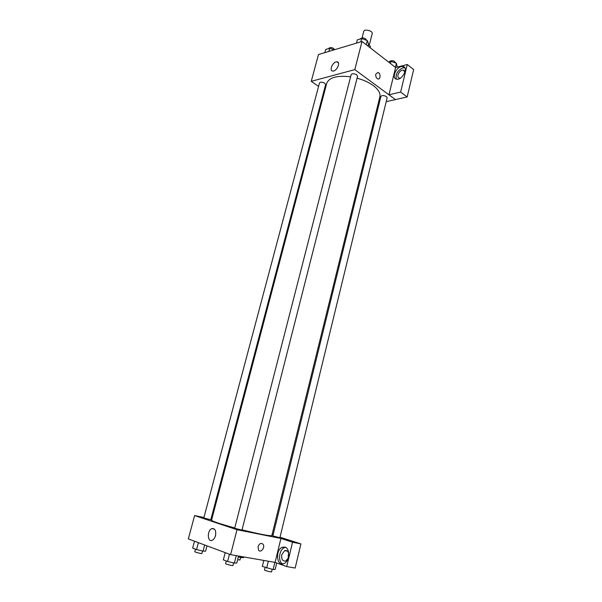 <?xml version="1.0" encoding="UTF-8"?>
<svg xmlns="http://www.w3.org/2000/svg" width="602" height="602" viewBox="0 0 602 602"><rect width="100%" height="100%" fill="white"/><g stroke="black" fill="none" stroke-linecap="round" stroke-linejoin="round"><path stroke-width="0.9" d="M369.214 45.413L372.194 33.644C373.127 30.852 364.233 28.587 363.713 31.477L362.095 37.791M368.334 44.729L370.358 46.301L370.222 47.821M370.012 47.656L370.358 46.301M374.82 51.381L378.101 53.924M318.571 86.387L311.257 81.338L318.458 54.549L362.013 41.463L395.634 67.507M375.798 74.106L377.996 72.473C380.863 73.203 380.667 79.968 377.808 78.9C376.175 78.019 375.505 76.424 375.798 74.106L377.988 72.473C380.863 73.203 380.667 79.968 377.808 78.9M388.96 94.755L395.597 67.522L407.253 64.504L400.631 92.083L388.96 94.755L395.476 99.601L386.213 101.655M311.257 81.338L354.804 69.621L362.013 41.463M354.804 69.621L395.476 99.601M401.256 66.551L402.746 66.423C408.886 66.724 402.73 80.089 396.853 79.216C391.435 79.058 395.371 67.778 401.256 66.551M404.853 67.778L402.866 67.815C397.516 70.524 395.333 74.302 396.334 79.125M400.533 78.019L399.51 78.125C398.118 77.869 397.606 76.8 397.975 74.911C399.066 71.864 400.827 70.231 403.257 70.005L404.905 72.195M400.631 92.083L407.148 96.975L395.484 99.563M407.253 64.504L413.664 69.561L407.148 96.975M336.044 61.923L336.902 61.818C341.056 61.765 336.834 71.435 332.868 71.051C329.159 71.149 332.056 62.849 336.044 61.923M324.802 90.691L324.132 90.232M379.245 103.205L378.222 103.431M324.741 83.211C322.251 81.932 320.497 81.842 319.489 82.941L203.792 517.991L210.775 519.752L325.614 84.619L324.741 83.211M386.401 96.576C383.85 95.274 382.022 95.206 380.923 96.38L272.856 535.915L279.885 537.729L387.139 97.848L386.401 96.576M356.723 74.829C354.119 73.459 352.26 73.391 351.162 74.618L234.675 528.255L241.974 530.114L357.558 76.258L356.723 74.829M242.042 529.835C260.132 534.298 270.065 536.209 271.848 535.562L379.862 96.779C380.614 93.212 378.41 89.465 373.24 85.537C368.883 82.391 363.495 79.931 357.069 78.17M350.597 76.815C337.105 75.273 329.159 77.417 326.758 83.249L211.55 520.196C212.228 521.302 219.963 523.883 234.757 527.931M272.089 534.599L273.105 534.93M280.02 537.172L288.847 540.039M211.836 519.112L210.993 518.939M203.92 517.487L194.604 515.575L236.992 529.722L280.923 538.451L292.549 542.244L286.702 566.587L275.091 562.396L280.916 538.497M288.727 554.021L288.08 555.774M280.923 538.451L289.253 540.122L300.91 543.899L295.168 568.04L286.702 566.587M288.087 558.385L285.702 560.989C282.571 561.388 281.269 559.266 281.789 554.623L284.686 550.612C286.906 550.025 288.268 551.289 288.772 554.389M285.596 547.361L284.437 547.654C279.035 549.453 277.71 561.786 282.744 563.908M285.047 547.128C290.442 548.46 289.577 561.583 283.903 563.592C276.604 567.031 275.046 549.784 282.33 547.248L285.047 547.128M292.549 542.244L300.91 543.899M194.604 515.575L188.336 538.918L230.611 554.645L275.091 562.396M215.478 535.675C214.801 538.022 213.71 539.558 212.197 540.295C207.291 542.62 206.968 530.332 211.844 528.616C215.004 528.217 216.216 530.573 215.478 535.675M230.611 554.645L236.992 529.722M215.682 534.711L215.508 535.547M258.055 546.676C259.349 543.501 260.997 542.673 262.991 544.178C265.52 547.075 260.892 553.411 258.582 550.19L258.055 546.676C259.349 543.501 260.997 542.673 262.991 544.178L262.991 544.178C265.52 547.075 260.892 553.411 258.574 550.19M194.499 541.206L192.655 548.098L196.545 549.588L203.055 551.123L205.598 551.154L206.99 545.856M203.055 551.123L204.672 544.998M196.545 549.588L198.389 542.658M202.528 551.003L201.881 553.471C201.941 553.953 194.529 552.094 194.822 551.703L195.492 549.182M225.208 552.636L223.342 559.86L227.601 561.493L234.366 563.088L236.789 563.028L238.565 556.03M234.366 563.088L236.262 555.631M227.601 561.493L229.467 554.216M233.621 562.915L232.966 565.489C233.027 566.015 225.283 564.051 225.6 563.615L226.269 560.981M238.309 557.038L243.471 557.73L243.675 556.925M241.289 557.745L241.59 556.557M240.574 557.572L239.965 559.988L237.632 559.709M263.804 560.432L262.329 566.414L273.112 569.545L275.159 569.439L276.724 562.99M273.112 569.545L274.858 562.358M266.656 568.025L268.326 561.222M272.179 569.326L271.57 571.84C271.637 572.336 264.188 570.403 264.481 570.004L265.106 567.445M324.847 52.63L325.682 49.492L329.715 48.273L334.148 49.838M328.88 51.418L329.715 48.273M334.75 49.657C332.755 47.423 330.739 46.994 328.684 48.371L328.624 48.604M356.482 43.126L357.317 39.875L361.674 38.551L367.318 40.575L368.544 43.893L367.988 46.091M366.257 44.751L367.318 40.575M360.839 41.816L361.674 38.551M366.701 40.349C365.045 37.76 362.938 37.234 360.365 38.776L360.32 38.964M388.538 62.006L390.991 61.351L396.417 63.278L397.237 67.093M395.424 67.349L396.417 63.278M390.465 63.503L390.991 61.351M395.634 62.999L395.657 62.917C394.084 60.486 392.03 60.004 389.502 61.479L389.434 61.765M402.746 66.423L404.363 67.687M404.74 71.156L403.257 70.005M336.902 61.818L338.444 62.939M287.395 551.116L284.686 550.612M282.33 547.248L284.437 547.654M211.844 528.616L214.493 529.135"/></g></svg>
